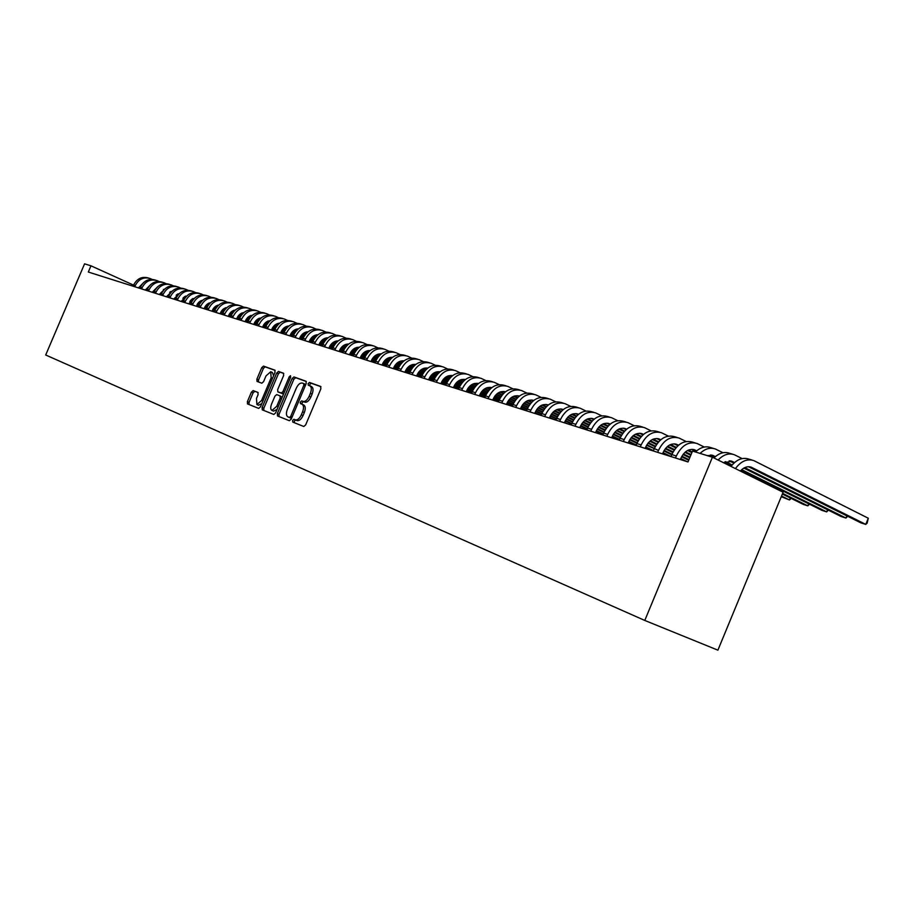 <?xml version="1.0" encoding="UTF-8"?>
<svg xmlns="http://www.w3.org/2000/svg" width="914" height="914" viewBox="0 0 914 914"><rect width="100%" height="100%" fill="white"/><g stroke="black" fill="none" stroke-linecap="round" stroke-linejoin="round"><path stroke-width="1.37" d="M292.629 420.394L292.766 422.074L303.791 426.495L305.664 424.896L320.86 388.827L320.643 386.451L309.469 382.463L308.155 383.594L308.292 385.24L309.732 385.754C311.594 386.862 311.811 389.387 310.394 393.317L309.138 396.299C307.31 400.058 305.322 401.772 303.151 401.417L301.7 400.869L300.398 401.989L300.535 403.645L301.951 404.182C303.802 405.336 304.019 407.884 302.591 411.814L301.334 414.807C299.529 418.543 297.553 420.234 295.393 419.88L293.92 419.298L292.629 420.394M302.111 404.262L303.677 404.936C305.527 406.09 305.744 408.627 304.316 412.568L303.06 415.55C301.266 419.286 299.278 420.977 297.13 420.623L295.645 420.04L294.354 421.137L294.342 422.702M320.974 386.713L311.183 383.229L309.869 384.36L309.766 385.765M311.446 386.519L309.972 385.857L311.446 386.519C313.308 387.627 313.536 390.152 312.12 394.083L310.863 397.064C309.046 400.823 307.047 402.526 304.876 402.171L303.414 401.623L302.111 402.743L302.043 404.228M253.155 390.586L251.419 392.117L247.386 401.657L247.511 403.919L258.696 408.409L260.444 406.867L275 372.398L274.84 370.136L263.495 366.103L261.758 367.645L256.88 379.173L257.028 381.412L261.827 383.206L263.575 381.664L266.008 375.905L270.727 371.747L271.161 377.79L261.587 400.446L256.914 404.571L256.48 398.447L258.068 394.688L257.919 392.426L253.155 390.586L254.835 391.306L253.087 392.837L249.065 402.377L249.031 404.525M88.315 272.029L688.002 461.958L692.515 451.07L712.417 457.206L644.781 620.446L45.7 354.998L84.568 263.838L90.966 265.814L88.315 272.029M277.33 413.596L277.502 415.95L289.361 420.714L291.223 419.138L306.213 383.583L306.019 381.241L293.954 376.945L292.126 378.533L277.33 413.596L279.033 414.339L279.033 416.567M273.789 414.453L262.272 409.849L262.124 407.541L276.714 373.003L278.496 371.438L283.466 373.209L283.637 375.494L277.685 389.593L277.856 391.889L281.181 393.146L282.986 391.569L289.212 376.819L290.492 375.711L290.618 377.322L275.594 412.911L273.8 414.465M644.781 620.446L717.901 650.162L783.104 492.235L712.417 457.206M140.013 288.047L138.677 287.442M133.558 285.122L90.966 265.814M306.327 381.504L295.656 377.699L293.828 379.287L279.033 414.339M300.203 402.674L300.478 402.023M289.407 417.504L290.709 416.396L303.859 385.228L303.711 383.594L302.226 383.057C300.078 382.726 298.101 384.417 296.296 388.153L287.362 409.346C285.945 413.231 286.139 415.756 287.944 416.91L291.635 418.166M305.733 384.725L303.768 383.617L305.425 384.348M291.132 418.235L287.944 416.91M283.763 373.472L280.187 372.192L278.393 373.757L263.826 408.261L263.803 410.455M277.856 391.889L283.717 393.66M271.504 404.228C270.338 407.461 270.487 409.541 271.984 410.455L276.771 406.284L280.198 398.173L280.027 395.853L276.702 394.597L274.92 396.162L271.504 404.228M273.537 411.117L277.056 409.449M282.175 397.316L280.027 395.853M258.148 392.586L253.144 390.575M258.456 405.233L261.792 403.68M273.583 375.757L272.406 372.489L270.91 371.827M275.137 370.387L265.174 366.845L263.426 368.388L258.559 379.904L258.456 381.949M740.351 471.053C743.916 467.214 747.606 465.957 751.434 467.283L865.752 524.408L868.3 518.227L753.81 460.599C747.138 458.462 741.014 461.136 735.416 468.596M748.509 466.734L860.76 522.808L865.752 524.408L867.146 523.139L868.3 518.227M751.925 460.028L748.897 459.114C742.511 457.034 736.547 459.468 731.017 466.414M723.568 462.724L732.034 461.33L734.536 462.553M729.166 460.793L733.885 463.147M743.859 468.105L841.109 516.513L845.976 518.067L846.878 515.873M744.75 467.637L845.976 518.067L847.632 516.25M742.134 458.577L734.376 454.738C728.789 452.807 723.374 454.578 718.13 460.039M732.502 454.167L729.601 453.298C724.276 451.436 719.055 452.99 713.948 457.96M707.173 455.595L713.149 455.538L715.365 456.623M710.327 455.001L714.737 457.183M724.596 462.073L731.657 465.58M741.094 470.264L821.926 510.366L826.679 511.886L827.547 509.761M725.465 461.639L732.16 464.963M741.688 469.693L826.679 511.886L828.335 510.149M722.951 452.727L715.456 449.025C710.247 447.197 705.128 448.66 700.09 453.413M713.594 448.466L710.795 447.62C705.597 445.792 700.478 447.243 695.463 451.984M680.37 459.548L680.907 458.245C684.437 451.162 689.053 448.374 694.743 449.894L696.697 450.842M695.166 442.913L692.481 442.102C683.98 439.851 677.091 444.01 671.813 454.589L670.99 456.577M704.271 447.037L697.016 443.461C688.505 441.211 681.604 445.392 676.314 456.006L675.492 457.994M691.967 449.357L696.08 451.39M782.361 494.051L803.223 504.368L807.85 505.853L808.696 503.797M782.635 493.366L807.85 505.853L809.507 504.197M662.547 453.892L663.073 452.613C666.569 445.621 671.139 442.879 676.806 444.398L678.508 445.209M677.205 437.486L674.623 436.709C666.169 434.47 659.337 438.571 654.116 449.014L653.304 450.968M686.071 441.496L679.045 438.046C670.579 435.807 663.735 439.92 658.503 450.396L657.68 452.361M674.075 443.85L677.902 445.735M687.557 450.499L691.875 452.624M781.264 496.69L789.479 499.958L790.302 497.97M688.402 450.099L692.149 451.95M781.539 496.039L789.479 499.958L791.136 498.381M645.158 448.397L645.684 447.129C649.146 440.228 653.681 437.52 659.314 439.04L660.776 439.737M659.702 432.208L657.223 431.465C648.803 429.226 642.016 433.27 636.864 443.576L636.053 445.506M668.328 436.092L661.53 432.768C653.11 430.528 646.312 434.584 641.137 444.924L640.326 446.866M656.64 438.492L660.194 440.24M669.745 444.935L675.823 447.917M684.917 452.384L690.778 455.263M670.568 444.547L676.303 447.369M685.489 451.882L691.041 454.612M628.215 443.027L628.729 441.782C632.145 434.961 636.658 432.299 642.256 433.807L643.502 434.39M642.622 427.067L640.246 426.347C631.871 424.119 625.142 428.095 620.035 438.274L619.235 440.182M651.031 430.825L644.45 427.615C636.064 425.387 629.323 429.374 624.205 439.588L623.405 441.496M639.629 433.259L642.93 434.881M652.379 439.508L658.16 442.342M667.14 446.74L674.144 450.179M683.009 454.521L689.727 457.811M653.19 439.143L658.628 441.805M667.711 446.261L674.532 449.608M683.432 453.972L689.979 457.183M611.683 437.795L612.197 436.561C615.579 429.82 620.046 427.204 625.622 428.7L626.65 429.18M625.976 422.039L623.679 421.343C615.362 419.138 608.667 423.056 603.617 433.099L602.84 434.984M634.167 425.684L627.781 422.588C619.452 420.371 612.746 424.302 607.684 434.379L606.896 436.275M623.04 428.163L626.09 429.649M635.436 434.219L640.931 436.903M649.82 441.245L656.515 444.524M665.266 448.797L672.795 452.476M681.604 456.783L688.71 460.256M636.247 433.876L641.388 436.389M650.38 440.788L656.892 443.976M665.678 448.271L673.104 451.904M681.913 456.2L688.962 459.651M595.62 432.699L596.065 431.465C599.401 424.816 603.846 422.234 609.387 423.719L610.198 424.096M609.718 417.138L607.513 416.476C599.241 414.271 592.603 418.132 587.599 428.049L586.834 429.923M617.704 420.68L611.523 417.675C603.229 415.47 596.579 419.355 591.575 429.306L590.798 431.168M606.85 423.193L609.661 424.553M618.915 429.066L624.136 431.614M632.922 435.887L639.32 439.017M647.957 443.221L655.189 446.74M663.861 450.968L671.721 454.806M680.553 459.114L683.444 460.519M619.703 428.735L624.582 431.111M633.471 435.441L639.697 438.48M648.369 442.719L655.487 446.181M664.17 450.419L671.973 454.224M680.793 458.531L687.534 461.81M579.807 427.695L580.31 426.495C583.623 419.926 588.033 417.378 593.54 418.863L594.157 419.138M593.86 412.351L591.735 411.711C583.509 409.518 576.917 413.322 571.97 423.125L571.204 424.964M601.641 415.79L595.654 412.888C587.405 410.694 580.801 414.51 575.843 424.347L575.077 426.198M591.05 418.326L593.62 419.583M602.794 424.039L607.753 426.45M616.436 430.665L622.548 433.647M631.083 437.795L638.018 441.165M646.564 445.324L658.503 450.396M662.821 453.218L667.334 455.412M603.571 423.719L608.187 425.97M616.973 430.243L622.914 433.133M631.494 437.303L638.315 440.617M646.872 444.787L654.367 448.431M663.061 452.659L671.013 456.52M564.441 422.828L564.932 421.64C568.211 415.15 572.587 412.648 578.071 414.122L576.346 413.654M578.368 407.678L576.334 407.061C568.142 404.879 561.607 408.638 556.706 418.315L555.952 420.143M585.965 411.014L580.15 408.215C571.947 406.033 565.4 409.792 560.488 419.515L559.734 421.331M575.614 413.585L577.979 414.728M587.051 419.138L591.758 421.411M600.349 425.581L606.199 428.415M614.619 432.505L621.269 435.727M629.7 439.817L636.967 443.336M645.535 447.494L651.591 450.431M587.816 418.829L592.192 420.954M600.875 425.17L606.553 427.923M615.031 432.025L621.566 435.201M630.009 439.303L637.207 442.787M645.764 446.946L653.43 450.659M549.428 418.075L549.92 416.898C553.164 410.489 557.506 408.021 562.955 409.483L563.195 409.586M563.241 403.12L561.287 402.526C553.141 400.355 546.652 404.057 541.808 413.619L541.054 415.424M570.656 406.364L565.012 403.645C556.855 401.474 550.354 405.188 545.498 414.785L544.744 416.59M560.545 408.958L562.693 409.998M571.684 414.35L576.151 416.498M584.64 420.611L590.227 423.319M598.556 427.341L604.931 430.425M613.248 434.447L620.229 437.829M628.672 441.919L636.064 445.484M572.438 414.053L576.574 416.053M585.166 420.212L590.581 422.839M598.956 426.884L605.217 429.923M613.557 433.956L620.457 437.303M628.901 441.382L636.281 444.958M534.759 413.425L535.25 412.271C538.46 405.93 542.767 403.497 548.194 404.959L548.251 404.982M548.457 398.664L546.583 398.093C538.483 395.933 532.039 399.578 527.241 409.038L526.498 410.809M555.701 401.817L550.228 399.19C542.116 397.03 535.661 400.686 530.851 410.169L530.109 411.951M545.818 404.434L547.772 405.37M556.672 409.666L560.899 411.711M569.308 415.767L574.655 418.349M582.869 422.314L588.982 425.261M597.196 429.226L603.903 432.459M612.231 436.481L619.349 439.92M557.414 409.392L561.322 411.277M569.833 415.39L574.997 417.881M583.269 421.88L589.267 424.77M597.505 428.746L604.131 431.945M612.46 435.967L619.566 439.406M520.432 408.889L520.911 407.747C524.053 401.543 528.292 399.121 533.65 400.492L532.599 400.172M534.016 394.3L532.211 393.763C524.156 391.603 517.758 395.202 513.017 404.548L512.286 406.307M541.088 397.373L535.775 394.837C527.709 392.677 521.3 396.288 516.547 405.667L515.804 407.427M531.434 400.012L533.193 400.858M542.013 405.108L546.012 407.038M554.33 411.037L559.437 413.494M567.56 417.412L573.421 420.223M581.533 424.13L587.965 427.226M596.179 431.191L603.046 434.493M542.745 404.833L546.423 406.616M554.844 410.672L559.779 413.048M567.96 416.99L573.706 419.755M581.83 423.673L588.193 426.735M596.408 430.688L603.251 433.99M506.436 404.456L506.904 403.325C509.955 397.27 514.102 394.871 519.381 396.105L518.512 395.853M519.906 390.05L518.169 389.524C510.161 387.387 503.808 390.929 499.113 400.172L498.381 401.909M526.807 393.031L521.643 390.575C513.634 388.427 507.27 391.992 502.563 401.257L501.832 402.994M517.37 395.693L518.946 396.448M527.686 400.64L531.468 402.468M539.706 406.422L544.573 408.764M552.616 412.625L558.226 415.322M566.234 419.172L572.415 422.142M580.516 426.027L587.119 429.203M528.406 400.389L531.868 402.057M540.208 406.067L544.904 408.329M553.004 412.214L558.5 414.865M566.531 418.715L572.644 421.662M580.744 425.547L587.325 428.712M492.737 400.115L493.206 398.995C496.165 393.111 500.232 390.712 505.419 391.82M506.105 385.879L504.437 385.377C496.473 383.252 490.167 386.748 485.517 395.888L484.797 397.601M512.845 388.781L507.841 386.405C499.867 384.28 493.549 387.787 488.887 396.95L488.167 398.675M503.625 391.466L505.019 392.14M513.679 396.288L517.255 398.001M525.401 401.909L530.051 404.137M538.003 407.952L543.373 410.523M551.291 414.328L557.232 417.172M565.218 421L571.593 424.05M514.388 396.036L517.655 397.613M525.904 401.566L530.383 403.714M538.38 407.553L543.659 410.089M551.588 413.893L557.46 416.704M565.446 420.531L571.787 423.582M579.899 427.466L581.453 428.209M479.359 395.876L479.816 394.768C482.683 389.021 486.671 386.645 491.766 387.627M492.6 381.812L491.001 381.332C483.083 379.207 476.822 382.669 472.218 391.695L471.51 393.397M499.204 384.645L494.325 382.338C486.408 380.213 480.136 383.674 475.52 392.734L474.8 394.437M490.178 387.33L491.401 387.924M499.981 392.026L503.363 393.648M511.429 397.51L515.862 399.624M523.722 403.394L528.875 405.85M536.689 409.598L542.39 412.317M550.285 416.099L556.409 419.035M500.678 391.798L503.751 393.26M511.92 397.179L516.193 399.224M524.11 403.005L529.149 405.428M536.986 409.175L542.619 411.871M550.502 415.642L556.603 418.566M564.612 422.405L567.594 423.822M466.517 391.809L466.723 390.632C469.499 385.034 473.406 382.669 478.422 383.537L478.068 383.457M479.404 377.825L477.862 377.368C469.99 375.254 463.775 378.67 459.216 387.605L458.52 389.284M485.848 380.59L481.118 378.35C473.235 376.237 467.008 379.664 462.438 388.61L461.741 390.301M477.017 383.297L478.079 383.8M486.591 387.867L489.778 389.387M497.764 393.203L501.992 395.225M509.772 398.938L514.708 401.292M522.431 404.982L527.904 407.598M535.684 411.311L541.591 414.133M549.497 417.904L550.674 418.463M487.276 387.639L490.155 389.021M498.256 392.883L502.312 394.825M510.149 398.561L514.982 400.869M522.728 404.571L528.132 407.153M535.912 410.877L541.785 413.676M549.68 417.458L554.021 419.526M453.447 387.673L453.904 386.588C456.612 381.127 460.428 378.784 465.352 379.538L465.169 379.493M466.483 373.929L465.009 373.483C457.183 371.392 451.013 374.763 446.5 383.594L445.804 385.251M472.789 376.614L468.197 374.443C460.359 372.352 454.178 375.734 449.654 384.588L448.957 386.245M464.152 379.344L465.055 379.778M473.486 383.789L476.491 385.228M484.409 388.998L488.442 390.918M496.131 394.585L500.861 396.836M508.492 400.469L513.748 402.983M521.426 406.639L527.115 409.346M534.918 413.071L537.466 414.282M474.16 383.572L476.868 384.863M484.888 388.69L488.75 390.529M496.496 394.231L501.123 396.425M508.778 400.081L513.965 402.56M521.654 406.216L527.298 408.912M535.101 412.625L540.745 415.322M440.914 383.709L441.359 382.635C443.987 377.311 447.723 374.969 452.567 375.631L452.544 375.631M453.847 370.124L452.419 369.69C444.638 367.611 438.514 370.935 434.047 379.664L433.35 381.309M460.016 372.741L455.538 370.627C447.757 368.548 441.611 371.884 437.132 380.635L436.446 382.292M451.55 375.471L452.304 375.837M460.667 379.813L463.501 381.161M471.338 384.885L475.177 386.713M482.786 390.335L487.311 392.483M494.862 396.07L499.912 398.47M507.499 402.08L512.96 404.685M520.66 408.352L524.522 410.18M461.33 379.596L463.866 380.807M471.807 384.588L475.486 386.336M483.152 389.981L487.573 392.095M495.148 395.693L500.129 398.058M507.716 401.68L513.142 404.262M520.843 407.918L526.567 410.649M428.643 379.813L429.089 378.762C431.637 373.563 435.293 371.244 440.057 371.804L439.68 371.735M441.473 366.388L440.102 365.977C432.368 363.898 426.29 367.188 421.857 375.825L421.171 377.448M447.506 368.936L443.153 366.902C435.418 364.823 429.317 368.113 424.884 376.785L424.199 378.407M439.223 371.69L439.84 371.975M448.123 375.905L450.785 377.174M458.542 380.864L462.198 382.6M469.739 386.176L474.069 388.233M481.529 391.775L486.374 394.071M493.868 397.636L499.124 400.126M506.733 403.737L511.84 406.17M448.774 375.711L451.139 376.831M459.011 380.578L462.507 382.235M470.093 385.834L474.32 387.844M481.815 391.409L486.591 393.671M494.097 397.236L499.307 399.715M506.904 403.325L512.434 405.953M416.624 376.008L417.07 374.957C419.549 369.896 423.125 367.599 427.798 368.068M429.352 362.732L428.038 362.332C420.349 360.276 414.316 363.521 409.929 372.067L409.255 373.677M435.27 365.223L431.031 363.235C423.331 361.179 417.287 364.423 412.888 373.003L412.203 374.614M435.841 372.101L438.343 373.278M446.032 376.922L449.505 378.579M456.966 382.109L461.113 384.074M468.494 387.57L473.144 389.775M480.547 393.283L485.608 395.682M493.114 399.247L498.438 401.772M436.492 371.907L438.686 372.946M446.489 376.648L449.802 378.225M457.32 381.789L461.364 383.697M468.779 387.216L473.361 389.387M480.764 392.906L485.78 395.282M493.274 398.835L498.61 401.36M404.868 372.284L405.302 371.244C407.713 366.308 411.209 364.023 415.801 364.412L415.733 364.4M417.492 359.156L416.224 358.779C408.581 356.723 402.594 359.922 398.241 368.388L397.567 369.976M423.273 361.578L419.16 359.659C411.506 357.603 405.496 360.813 401.143 369.302L400.469 370.89M423.81 368.365L426.153 369.473M433.773 373.072L437.086 374.637M444.467 378.133L448.431 380.007M455.732 383.469L460.199 385.582M467.511 389.044L472.378 391.341M479.781 394.848L484.934 397.282M424.45 368.182L426.495 369.142M434.23 372.809L437.372 374.294M444.821 377.825L448.683 379.653M456.017 383.115L460.405 385.205M467.728 388.667L472.549 390.952M479.953 394.46L485.094 396.893M393.34 368.639L393.774 367.611C396.116 362.789 399.544 360.527 404.045 360.824M405.873 355.649L404.651 355.283C397.053 353.238 391.101 356.414 386.793 364.777L386.131 366.354M411.54 358.025L407.53 356.152C399.921 354.106 393.957 357.283 389.638 365.68L388.976 367.257M412.031 364.709L414.225 365.737M421.777 369.313L424.919 370.798M432.231 374.249L436.024 376.042M443.244 379.447L447.529 381.469M454.761 384.885L459.434 387.102M466.757 390.552L471.715 392.906M412.671 364.526L414.568 365.429M422.222 369.05L425.216 370.456M432.585 373.94L436.275 375.688M443.53 379.116L447.734 381.104M454.978 384.531L459.616 386.713M466.928 390.175L471.875 392.517M382.052 365.063L382.475 364.046C384.76 359.339 388.107 357.1 392.529 357.317M394.482 352.221L393.317 351.867C385.765 349.834 379.858 352.964 375.585 361.247L374.923 362.801M400.035 354.529L396.128 352.713C388.564 350.679 382.646 353.821 378.362 362.127L377.711 363.692M400.503 361.121L402.548 362.093M410.032 365.623L413.014 367.028M420.257 370.444L423.879 372.147M431.02 375.517L435.133 377.459M442.285 380.83L446.775 382.955M454.007 386.359L458.794 388.621M401.12 360.961L402.88 361.784M410.477 365.372L413.299 366.697M420.6 370.147L424.119 371.815M431.305 375.197L435.338 377.105M442.502 380.475L446.946 382.578M454.178 385.994L458.954 388.244M370.993 361.556L371.415 360.55C373.632 355.957 376.911 353.741 381.241 353.889M383.332 348.851L382.212 348.508C374.694 346.497 368.822 349.582 364.595 357.785L363.943 359.328M388.758 351.113L384.965 349.342C377.448 347.32 371.564 350.428 367.325 358.642L366.674 360.196M389.204 357.614L391.101 358.517M398.515 362.013L401.349 363.338M408.524 366.72L411.986 368.353M419.058 371.678L422.999 373.54M430.06 376.865L434.39 378.899M441.519 382.258L446.146 384.44M389.81 357.454L391.432 358.219M398.961 361.761L401.634 363.029M408.866 366.434L412.225 368.022M419.332 371.358L423.205 373.186M430.288 376.522L434.561 378.533M441.691 381.903L446.295 384.063M453.527 387.479L454.989 388.164M360.15 358.128L360.562 357.123C362.721 352.644 365.931 350.439 370.181 350.519M372.386 345.549L371.312 345.229C363.852 343.218 358.025 346.28 353.832 354.392L353.181 355.923M377.722 347.766L374.02 346.04C366.537 344.03 360.699 347.092 356.506 355.238L355.854 356.768M378.122 354.186L379.893 355.009M387.239 358.471L389.924 359.739M397.03 363.075L400.343 364.629M407.336 367.919L411.117 369.702M418.109 372.981L422.257 374.934M429.306 378.247L433.762 380.35M378.727 354.026L380.213 354.723M387.673 358.242L390.198 359.431M397.373 362.801L400.572 364.309M407.61 367.611L411.323 369.359M418.326 372.649L422.428 374.58M429.477 377.905L433.91 379.984M441.062 383.343L443.69 384.588M349.514 354.758L349.936 353.775C352.039 349.399 355.169 347.217 359.339 347.229M361.67 342.316L360.642 342.007C353.215 340.008 347.423 343.024 343.276 351.067L342.636 352.576M366.891 344.475L363.292 342.807C355.854 340.808 350.051 343.835 345.892 351.89L345.252 353.41M367.268 350.816L368.902 351.582M376.191 355.009L378.739 356.197M385.777 359.51L388.93 360.984M395.853 364.24L399.475 365.943M406.387 369.187L410.386 371.061M417.355 374.329L421.64 376.339M428.712 379.664L429.854 380.201M367.862 350.668L369.21 351.307M376.614 354.781L379.002 355.9M386.108 359.236L389.158 360.676M396.128 363.943L399.681 365.611M406.604 368.868L410.557 370.718M417.527 373.986L421.788 375.997M428.849 379.31L432.596 381.069M339.254 351.502L339.505 350.485C341.55 346.212 344.612 344.052 348.702 344.007M351.159 339.151L350.165 338.854C342.784 336.866 337.038 339.848 332.924 347.8L332.285 349.308L329.063 347.8M356.277 341.253L352.77 339.631C345.378 337.643 339.62 340.636 335.495 348.611L334.855 350.119M356.62 347.514L358.128 348.223M365.36 351.616L367.771 352.735M374.74 356.014L377.745 357.42M384.611 360.642L388.084 362.264M394.917 365.474L398.755 367.268M405.645 370.501L409.769 372.432M416.75 375.711L419.035 376.774M357.214 347.377L358.437 347.948M365.783 351.387L368.034 352.45M375.071 355.752L377.985 357.111M384.874 360.344L388.279 361.944M395.134 365.154L398.927 366.937M405.816 370.17L409.918 372.089M416.898 375.368L421.205 377.379M328.88 348.223L329.291 347.251C331.279 343.081 334.273 340.945 338.271 340.842M340.853 336.044L339.905 335.758C332.559 333.781 326.858 336.729 322.768 344.601L322.151 346.086M345.869 338.1L342.453 336.523C335.107 334.547 329.383 337.506 325.293 345.401L324.664 346.886M346.189 344.281L347.571 344.932M354.746 348.291L357.02 349.354M363.932 352.587L366.8 353.924M373.586 357.111L376.911 358.665M383.674 361.83L387.365 363.555M394.174 366.743L398.15 368.605M405.051 371.838L408.409 373.403M346.772 344.144L347.88 344.658M355.158 348.074L357.283 349.068M364.252 352.336L367.028 353.627M373.86 356.826L377.105 358.357M383.891 361.533L387.525 363.235M394.345 366.423L398.287 368.273M405.188 371.507L409.346 373.449M318.86 345.046L319.26 344.087C321.191 340.019 324.116 337.906 328.046 337.734M330.731 332.993L329.828 332.719C322.528 330.754 316.861 333.667 312.817 341.47L312.2 342.933M335.667 335.004L332.33 333.473C325.018 331.496 319.34 334.433 315.284 342.247L314.667 343.721M335.952 341.105L337.22 341.699M344.327 345.024L346.475 346.029M353.33 349.228L356.06 350.508M362.789 353.649L365.966 355.146M372.661 358.277L376.202 359.922M382.932 363.075L386.759 364.857M393.58 368.056L397.59 369.93M336.523 340.979L337.517 341.436M344.738 344.818L346.737 345.755M353.649 348.988L356.289 350.222M363.052 353.387L366.16 354.838M372.878 357.98L376.362 359.613M383.103 362.755L386.896 364.537M393.717 367.725L397.727 369.599M309.023 341.939L309.423 340.979C311.308 337.015 314.165 334.924 318.003 334.695M320.814 330L319.946 329.737C312.691 327.783 307.058 330.662 303.048 338.397L302.431 339.848M325.647 331.965L322.402 330.468C315.136 328.514 309.492 331.405 305.47 339.151L304.853 340.614M325.91 337.997L327.063 338.534M334.124 341.825L336.135 342.773M342.933 345.938L345.526 347.16M352.198 350.268L355.238 351.696M361.875 354.781L365.269 356.369M371.918 359.476L375.608 361.201M382.349 364.343L386.222 366.148M326.481 337.872L327.361 338.283M334.524 341.63L336.398 342.499M343.253 345.698L345.755 346.874M352.461 350.005L355.432 351.399M362.081 354.495L365.429 356.06M372.089 359.179L375.745 360.881M382.486 364.023L386.348 365.829M299.381 338.877L299.769 337.94C301.609 334.067 304.396 331.988 308.155 331.725M311.08 327.063L310.246 326.812C303.037 324.87 297.438 327.715 293.463 335.369L292.857 336.809M315.821 328.994L312.657 327.532C305.436 325.59 299.826 328.446 295.839 336.124L295.233 337.563M316.061 334.947L317.112 335.438M324.104 338.694L326.001 339.585M332.73 342.716L335.209 343.87M341.813 346.954L344.727 348.314M351.284 351.364L354.541 352.884M361.133 355.957L364.675 357.614M371.335 360.722L375.071 362.458M316.621 334.821L317.398 335.187M324.504 338.5L326.252 339.311M333.05 342.487L335.427 343.595M342.076 346.692L344.909 348.017M351.502 351.09L354.712 352.587M361.304 355.66L364.812 357.294M371.472 360.413L375.208 362.15M289.909 335.884L290.298 334.947C292.08 331.165 294.811 329.12 298.49 328.8M301.529 324.184L300.729 323.933C293.565 322.002 288.001 324.824 284.06 332.41L283.454 333.839M306.19 326.07L303.094 324.653C295.908 322.711 290.344 325.544 286.39 333.142L285.785 334.57M306.396 331.953L307.333 332.388M314.279 335.621L316.061 336.455M322.733 339.562L325.087 340.659M331.633 343.698L334.41 345.001M340.911 348.028L344.03 349.479M350.553 352.518L353.958 354.095M360.55 357.168L364.149 358.848M306.955 331.839L307.618 332.148M314.667 335.438L316.301 336.192M323.042 339.334L325.304 340.385M331.885 343.447L334.604 344.715M341.116 347.754L344.201 349.182M350.725 352.221L354.095 353.798M360.676 356.86L364.275 358.539M280.609 332.936L281.009 332.011C282.734 328.32 285.408 326.298 289.007 325.932M292.149 321.351L291.383 321.122C284.254 319.192 278.736 321.991 274.828 329.497L274.234 330.914M296.719 323.202L293.702 321.819C286.562 319.889 281.044 322.699 277.125 330.217L276.519 331.645M296.913 329.017L297.747 329.406M304.636 332.605L306.304 333.382M312.919 336.466L315.159 337.495M321.637 340.511L324.299 341.756M330.731 344.749L333.724 346.132M340.179 349.137L343.447 350.656M349.971 353.695L353.444 355.306M305.025 332.422L306.544 333.13M313.228 336.238L315.364 337.232M321.888 340.271L324.481 341.47M330.937 344.475L333.884 345.846M340.351 348.851L343.584 350.359M350.096 353.398L353.569 355.009M271.492 330.045L271.881 329.131C273.56 325.533 276.165 323.522 279.684 323.122M282.94 318.575L282.209 318.358C275.125 316.438 269.641 319.203 265.768 326.641L265.174 328.046M287.43 320.38L284.483 319.043C277.388 317.124 271.904 319.9 268.019 327.349L267.425 328.754M287.602 326.127L288.333 326.469M295.165 329.646L296.73 330.377M303.299 333.416L305.413 334.41M311.845 337.392L314.382 338.568M320.745 341.528L323.625 342.864M330 345.835L333.153 347.286M339.597 350.279L342.944 351.844M295.553 329.474L296.97 330.125M303.597 333.21L305.619 334.147M312.085 337.152L314.565 338.306M320.951 341.276L323.784 342.59M330.171 345.549L333.279 347M339.734 349.993L343.07 351.547M349.594 354.575L350.965 355.215M262.535 327.212L265.494 322.642L270.544 320.357M273.903 315.844L273.206 315.638C266.157 313.731 260.707 316.473 256.868 323.842L256.274 325.224M278.313 317.615L275.434 316.313C268.385 314.405 262.935 317.147 259.073 324.539L258.491 325.932M278.462 323.305L279.101 323.602M285.876 326.744L287.339 327.418M293.84 330.445L295.85 331.371M302.226 334.33L304.648 335.449M310.954 338.374L313.708 339.654M320.026 342.59L323.042 343.984M329.428 346.943L332.65 348.44M286.265 326.572L287.567 327.178M294.148 330.228L296.056 331.119M302.465 334.09L304.83 335.187M311.16 338.123L313.868 339.38M320.197 342.316L323.179 343.71M329.554 346.669L332.776 348.154M339.231 351.159L341.573 352.244M254.001 324.504L256.628 319.934L261.564 317.649M265.026 313.171L264.352 312.965C257.348 311.08 251.944 313.776 248.128 321.088L247.545 322.459M269.356 314.907L266.545 313.628C259.542 311.731 254.115 314.45 250.299 321.774L249.716 323.145M276.759 323.899L278.107 324.527M284.574 327.509L286.47 328.389M292.788 331.325L295.096 332.388M301.346 335.289L303.985 336.512M310.234 339.414L313.136 340.751M319.443 343.675L322.551 345.115M328.937 348.074L330.057 348.6M277.136 323.727L278.347 324.287M284.871 327.315L286.676 328.149M293.028 331.097L295.268 332.136M301.551 335.05L304.134 336.249M310.406 339.151L313.274 340.476M319.58 343.401L322.676 344.841M245.089 321.682L247.923 317.284L252.732 314.987M256.297 310.543L255.657 310.349C248.699 308.464 243.33 311.137 239.537 318.38L238.965 319.74M260.559 312.245L257.817 311C250.847 309.115 245.466 311.8 241.673 319.055L241.09 320.414M267.802 321.1L269.059 321.682M275.468 324.641L277.262 325.475M283.523 328.377L285.716 329.394M291.92 332.262L294.434 333.427M300.626 336.295L303.414 337.586M309.652 340.476L312.657 341.859M318.975 344.784L321.02 345.732M268.168 320.928L269.287 321.454M275.754 324.447L277.456 325.235M283.763 328.149L285.899 329.143M292.114 332.022L294.594 333.164M300.797 336.044L303.551 337.312M309.789 340.202L312.771 341.585M319.089 344.509L322.208 345.949M236.6 318.997L239.879 314.222L244.061 312.382M247.728 307.949L247.123 307.767C240.199 305.893 234.864 308.555 231.105 315.718L230.534 317.078M251.921 309.618L249.248 308.406C242.313 306.533 236.966 309.195 233.196 316.381L232.624 317.741M259.005 318.346L260.17 318.883M266.522 321.819L268.213 322.608M274.417 325.475L276.519 326.447M282.655 329.291L285.065 330.4M291.2 333.244L293.874 334.478M300.055 337.335L302.934 338.66M309.183 341.55L312.142 342.921M259.37 318.186L260.387 318.666M266.808 321.637L268.419 322.379M274.668 325.258L276.691 326.207M282.86 329.051L285.225 330.148M291.372 332.993L294.011 334.216M300.18 337.072L305.47 339.151M309.298 341.288L312.302 342.67M228.26 316.358L230.956 312.108L235.549 309.823M239.319 305.413L238.737 305.242C231.848 303.379 226.546 306.007 222.822 313.114L222.251 314.45M243.432 307.047L240.816 305.87C233.927 304.008 228.614 306.636 224.878 313.765L224.307 315.102M250.367 315.65L251.43 316.141M257.737 319.055L259.336 319.797M265.494 322.642L267.482 323.556M273.572 326.367L275.879 327.441M281.946 330.24L284.517 331.428M290.629 334.25L293.394 335.529M299.586 338.386L302.488 339.722M250.722 315.501L251.658 315.924M258.022 318.872L259.53 319.569M265.734 322.425L267.653 323.316M273.766 326.138L276.028 327.189M282.118 330L284.642 331.165M290.755 333.998L293.508 335.267M299.701 338.123L302.591 339.46M220.068 313.765L227.175 307.31M231.036 302.922L230.488 302.751C223.644 300.9 218.377 303.494 214.676 310.543L214.116 311.88M235.092 304.522L232.533 303.368C225.678 301.517 220.4 304.122 216.698 311.183L216.138 312.519M241.867 312.999L242.85 313.456M249.111 316.347L250.607 317.032M256.72 319.854L258.605 320.723M264.649 323.51L266.842 324.527M272.863 327.303L275.32 328.434M281.375 331.234L284.037 332.456M290.161 335.278L292.96 336.569M242.233 312.851L243.078 313.239M249.396 316.164L250.802 316.815M256.96 319.649L258.788 320.494M264.843 323.293L267.002 324.287M273.023 327.063L275.457 328.183M281.501 330.982L284.151 332.205M290.275 335.027L293.063 336.318M212.014 311.206L218.949 304.83M222.913 300.466L222.388 300.306C215.578 298.467 210.346 301.037 206.678 308.029L206.118 309.343M226.889 302.043L224.398 300.912C217.578 299.072 212.334 301.654 208.666 308.646L208.106 309.972M233.527 310.394L234.43 310.817M240.633 313.673L242.05 314.325M248.105 317.112L249.899 317.946M255.874 320.7L257.977 321.671M263.94 324.413L266.294 325.498M272.292 328.263L274.851 329.44M280.906 332.239L283.603 333.484M233.893 310.257L234.647 310.6M240.919 313.502L242.233 314.108M248.334 316.918L250.07 317.718M256.069 320.483L258.125 321.431M264.112 324.184L266.431 325.258M272.418 328.023L274.965 329.189M281.021 331.988L283.717 333.233M204.096 308.704L210.86 302.408M214.916 298.055L214.413 297.907C207.649 296.067 202.451 298.615 198.806 305.55L198.258 306.853M218.834 299.598L216.39 298.501C209.614 296.673 204.405 299.221 200.76 306.167L200.212 307.47M225.335 307.847L226.146 308.212M232.305 311.057L233.63 311.663M239.639 314.427L241.342 315.216M247.271 317.946L249.271 318.872M255.189 321.591L257.44 322.631M263.369 325.361L265.825 326.492M271.824 329.257L274.428 330.445M225.689 307.698L226.364 308.007M232.59 310.886L233.813 311.446M239.868 314.233L241.502 314.987M247.466 317.729L249.419 318.632M255.349 321.362L257.565 322.391M263.506 325.121L265.94 326.241M271.938 329.006L274.531 330.194M196.316 306.236L202.908 300.021M207.055 295.69L206.587 295.542C199.858 293.725 194.682 296.239 191.072 303.105L190.523 304.408M210.906 297.199L208.529 296.125C201.788 294.308 196.613 296.833 193.003 303.711L192.443 305.013M217.281 305.333L218.012 305.664M224.124 308.475L225.358 309.046M231.322 311.788L232.933 312.531M238.805 315.239L240.725 316.118M246.574 318.815L248.734 319.797M254.618 322.505L256.971 323.59M262.912 326.321L265.414 327.475M217.623 305.196L218.218 305.47M224.398 308.315L225.541 308.841M231.55 311.594L233.093 312.314M239 315.033L240.873 315.89M246.734 318.586L248.859 319.569M254.743 322.276L257.085 323.35M263.015 326.081L265.517 327.235M188.661 303.814L195.093 297.678M199.332 293.36L198.875 293.223C192.191 291.406 187.05 293.908 183.474 300.717L182.926 301.997M203.125 294.845L200.794 293.794C194.099 291.977 188.947 294.491 185.359 301.312L184.811 302.591M209.352 302.865L210.014 303.162M216.081 305.95L217.235 306.476M223.142 309.195L224.673 309.903M230.499 312.577L232.316 313.411M238.12 316.084L240.188 317.032M246.003 319.706L248.277 320.745M254.149 323.442L256.56 324.55M216.355 305.79L217.418 306.27M223.37 309.012L224.833 309.686M230.694 312.371L232.464 313.194M238.28 315.867L240.313 316.804M246.14 319.477L248.38 320.506M254.252 323.213L256.663 324.31M262.604 327.041L263.895 327.646M181.132 301.426L187.404 295.382M191.734 291.063L191.3 290.938C184.651 289.132 179.544 291.612 175.991 298.352L175.454 299.632M195.459 292.526L193.185 291.497C186.525 289.692 181.418 292.183 177.853 298.947L177.316 300.215M201.571 300.432L202.143 300.695M208.175 303.459L209.237 303.951M215.11 306.647L216.549 307.31M222.331 309.972L224.067 310.76M229.814 313.399L231.79 314.313M237.56 316.952L239.731 317.958M245.546 320.62L247.865 321.694M208.449 303.299L209.42 303.756M215.338 306.464L216.709 307.104M222.525 309.766L224.204 310.543M229.974 313.194L231.916 314.085M237.686 316.735L239.834 317.718M245.649 320.391L247.968 321.454M253.852 324.162L255.966 325.133M173.729 299.084L179.83 293.12M184.262 288.813L183.851 288.687C177.236 286.893 172.163 289.35 168.644 296.045L168.107 297.301M187.93 290.241L185.702 289.247C179.075 287.453 174.003 289.909 170.472 296.616L169.935 297.884M200.395 301.026L201.388 301.471M207.215 304.145L208.563 304.773M214.31 307.401L215.955 308.155M221.656 310.771L223.542 311.64M229.254 314.256L231.333 315.216M237.092 317.855L239.331 318.883M245.146 321.557L246.232 322.048M200.669 300.866L201.571 301.277M207.432 303.974L208.735 304.568M214.493 307.207L216.092 307.949M221.816 310.566L223.667 311.423M229.38 314.039L231.436 314.987M237.206 317.626L239.422 318.655M245.249 321.317L247.568 322.391M166.451 296.776L172.392 290.892M176.905 286.596L176.528 286.47C169.947 284.688 164.908 287.122 161.401 293.76L160.875 295.016M180.515 288.001L178.344 287.03C171.763 285.237 166.714 287.67 163.206 294.331L162.669 295.576M192.751 298.615L193.665 299.038M199.446 301.689L200.726 302.271M206.415 304.876L207.981 305.596M213.636 308.189L215.43 309.012M221.097 311.605L223.085 312.519M228.786 315.136L230.934 316.118M236.703 318.769L238.577 319.626M193.014 298.467L193.848 298.844M199.663 301.517L200.886 302.077M206.598 304.693L208.118 305.39M213.785 307.995L215.555 308.795M221.222 311.4L223.187 312.302M228.9 314.919L231.036 315.89M236.795 318.54L239.034 319.569M159.287 294.514L165.068 288.71M169.673 284.414L169.307 284.3C162.772 282.529 157.768 284.928 154.283 291.52L153.758 292.766M173.226 285.796L171.101 284.837C164.554 283.066 159.539 285.476 156.054 292.08L155.529 293.314M185.234 296.262L186.079 296.65M191.814 299.266L193.014 299.826M198.658 302.408L200.143 303.082M205.741 305.653L207.467 306.441M213.076 309.012L214.984 309.88M220.628 312.462L222.696 313.411M228.409 316.027L230.557 317.009M185.496 296.113L186.25 296.456M192.031 299.107L193.162 299.621M198.841 302.226L200.28 302.877M205.901 305.459L207.581 306.224M213.202 308.795L215.087 309.663M220.731 312.245L222.788 313.194M228.5 315.81L230.659 316.792M152.238 292.274L157.871 286.562M162.555 282.266L162.212 282.163C155.711 280.392 150.73 282.78 147.28 289.315L146.766 290.538M166.062 283.626L163.983 282.689C157.471 280.929 152.478 283.317 149.028 289.864L148.502 291.098M177.842 293.942L178.607 294.297M184.297 296.89L185.428 297.404M191.026 299.975L192.431 300.615M197.995 303.162L199.629 303.905M205.193 306.453L207.01 307.287M212.608 309.846L214.596 310.749M220.251 313.342L222.319 314.29M178.104 293.794L178.778 294.102M184.514 296.73L185.576 297.221M191.209 299.792L192.568 300.42M198.144 302.968L199.755 303.699M205.319 306.247L207.124 307.07M212.711 309.629L216.698 311.183M220.343 313.125L222.41 314.073M145.303 290.081L150.776 284.448M155.551 280.152L155.231 280.05C148.765 278.302 143.818 280.655 140.39 287.145L139.876 288.367M159.002 281.489L156.968 280.575C150.49 278.816 145.532 281.192 142.104 287.682L141.59 288.904M170.564 291.657L171.261 291.977M176.916 294.559L177.967 295.039M183.52 297.576L184.857 298.192M190.363 300.706L191.929 301.414M197.435 303.939L199.183 304.739M204.725 307.275L206.633 308.144M212.231 310.703L214.23 311.617M170.827 291.52L171.432 291.795M177.133 294.399L178.116 294.856M183.703 297.404L184.994 297.987M190.523 300.523L192.043 301.22M197.561 303.745L199.286 304.533M204.827 307.07L206.724 307.927M212.322 310.486L214.322 311.4M138.471 287.921L143.806 282.369M148.662 278.073L148.365 277.982C141.921 276.234 137.009 278.576 133.615 285.008L133.09 286.219M152.055 279.387L150.067 278.496C143.624 276.748 138.7 279.09 135.295 285.534L134.781 286.745M163.412 289.407L164.04 289.704M169.65 292.263L170.632 292.709M176.139 295.222L177.396 295.805M182.869 298.295L184.354 298.981M189.815 301.471L191.483 302.237M196.978 304.739L200.76 306.167M204.348 308.109L206.267 308.989M169.867 292.103L170.781 292.526M176.322 295.062L177.533 295.61M183.017 298.113L184.468 298.775M189.941 301.277L191.586 302.031M197.081 304.545L198.886 305.367M204.439 307.904L206.358 308.772M297.073 420.6L295.348 419.857M303.06 415.55L301.334 414.807M304.316 412.568L302.591 411.814M303.425 401.634L301.7 400.88M304.842 402.171L303.128 401.406M310.863 397.064L309.138 396.299M312.12 394.083L310.394 393.317M311.183 383.229L309.469 382.463M295.656 420.04L293.931 419.298L295.645 420.04M293.828 379.287L292.126 378.533M295.656 377.699L293.954 376.945M292.114 417.013L290.709 416.396M305.253 385.857L303.859 385.228M263.826 408.261L262.124 407.541M278.393 373.757L276.714 373.003M280.187 372.192L278.496 371.438M282.872 393.888L281.169 393.134L282.883 393.888M284.345 392.175L282.986 391.569M290.572 377.425L289.212 376.819M278.142 406.879L276.771 406.284M281.558 398.767L280.198 398.173M262.912 401.018L261.587 400.446M272.475 378.373L271.161 377.79M258.559 379.904L256.88 379.173M263.426 368.388L261.758 367.645M265.174 366.845L263.495 366.103M249.065 402.377L247.386 401.657M253.087 392.837L251.419 392.117M751.959 467.522L749.629 466.803M732.56 461.57L730.24 460.862M713.674 455.778L711.355 455.069M676.314 456.006L671.813 454.589M695.268 450.134L692.961 449.425M677.32 444.627L675.023 443.93M641.137 444.924L636.864 443.576M659.828 439.268L657.543 438.56M624.205 439.588L620.035 438.274M642.771 434.036L640.497 433.339M607.684 434.379L603.617 433.099M626.136 428.929L623.874 428.232M591.575 429.306L587.599 428.049M609.901 423.947L607.65 423.262M575.843 424.347L571.97 423.125M594.043 419.092L591.815 418.406M560.488 419.515L556.706 418.315M545.498 414.785L541.808 413.619M563.161 409.621L561.242 409.026M530.851 410.169L527.241 409.038M548.206 405.028L546.492 404.502M516.547 405.667L513.017 404.548M533.582 400.549L532.074 400.081M502.563 401.257L499.113 400.172M519.301 396.162L517.975 395.762M488.887 396.95L485.517 395.888M505.339 391.877L504.197 391.535M475.52 392.734L472.218 391.695M491.686 387.696L490.727 387.399M462.438 388.61L459.216 387.605M478.342 383.606L477.542 383.354M449.654 384.588L446.5 383.594M465.283 379.596L464.655 379.401M437.132 380.635L434.047 379.664M424.884 376.785L421.857 375.825M412.888 373.003L409.929 372.067M401.143 369.302L398.241 368.388M389.638 365.68L386.793 364.777M378.362 362.127L375.585 361.247M367.325 358.642L364.595 357.785M356.506 355.238L353.832 354.392M345.892 351.89L343.276 351.067M335.495 348.611L332.924 347.8M325.293 345.401L322.768 344.601M315.284 342.247L312.817 341.47M295.839 336.124L293.463 335.369M286.39 333.142L284.06 332.41M277.125 330.217L274.828 329.497M268.019 327.349L265.768 326.641M259.073 324.539L256.868 323.842M250.299 321.774L248.128 321.088M241.673 319.055L239.537 318.38M233.196 316.381L231.105 315.718M224.878 313.765L222.822 313.114M208.666 308.646L206.678 308.029M193.003 303.711L191.072 303.105M185.359 301.312L183.474 300.717M177.853 298.947L175.991 298.352M170.472 296.616L168.644 296.045M163.206 294.331L161.401 293.76M156.054 292.08L154.283 291.52M149.028 289.864L147.28 289.315M142.104 287.682L140.39 287.145M135.295 285.534L133.615 285.008M297.13 420.623L295.393 419.88M303.414 401.623L301.7 400.869M304.876 402.171L303.151 401.417M291.143 418.246L289.43 417.504M273.697 411.186L271.984 410.455M258.605 405.29L256.914 404.571M751.434 467.283L750.2 466.905M732.034 461.33L730.8 460.953M713.149 455.538L711.915 455.161M694.743 449.894L693.52 449.528M676.806 444.398L675.583 444.021M659.314 439.04L658.103 438.663M642.256 433.807L641.057 433.43M625.622 428.7L624.422 428.335M609.387 423.719L608.198 423.353M593.54 418.863L592.352 418.498M578.071 414.122L576.894 413.756M562.955 409.483L561.779 409.129M548.194 404.959L547.029 404.605M505.396 391.832L504.722 391.626"/></g></svg>
